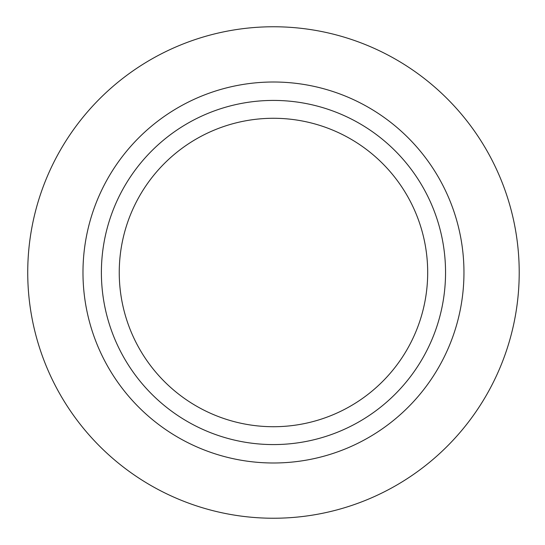 <?xml version="1.0" encoding="UTF-8"?>
<svg xmlns="http://www.w3.org/2000/svg" width="545" height="545" viewBox="0 0 545 545"><rect width="100%" height="100%" fill="white"/><g stroke="black" fill="none" stroke-linecap="round" stroke-linejoin="round"><path stroke-width="0.82" d="M101.39 272.5A172.077 172.077 0 0 0 359.509 421.523A172.077 172.077 0 0 0 359.509 123.477A172.077 172.077 0 0 0 101.39 272.5M82.976 272.5A190.491 190.491 0 0 0 368.713 437.471A190.491 190.491 0 0 0 368.713 107.529A190.491 190.491 0 0 0 82.976 272.5M27.734 272.5A245.734 245.734 0 0 0 396.338 485.316A245.734 245.734 0 0 0 396.338 59.684A245.734 245.734 0 0 0 27.734 272.5M119.246 272.5A154.221 154.221 0 0 0 273.467 426.721A154.221 154.221 0 0 0 427.689 272.5A154.221 154.221 0 0 0 273.467 118.279A154.221 154.221 0 0 0 119.246 272.5"/></g></svg>
